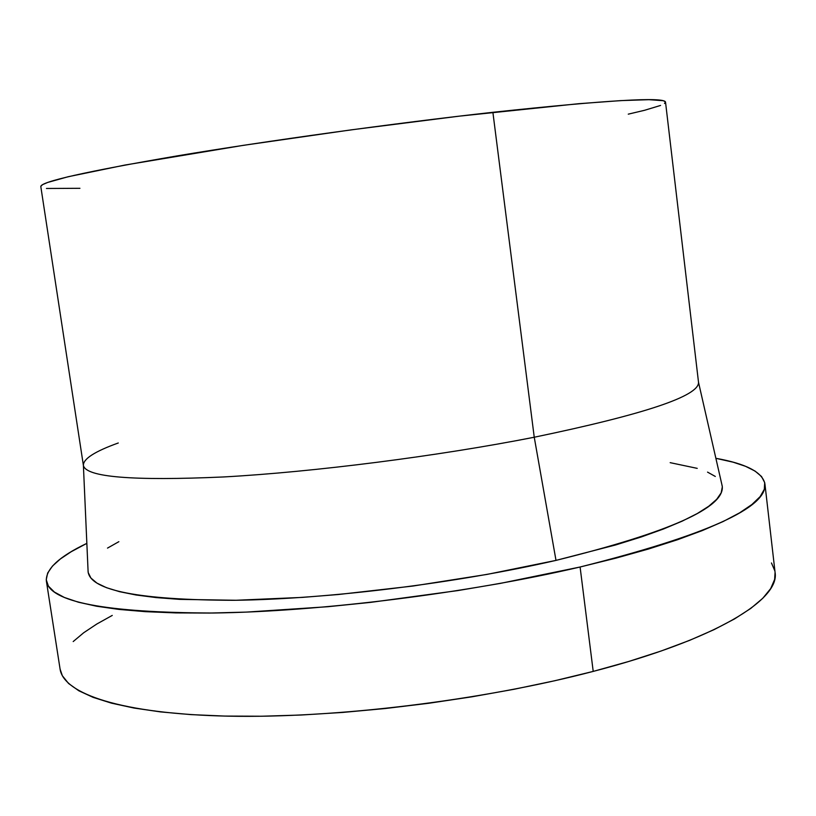 <?xml version="1.0" encoding="UTF-8"?>
<svg xmlns="http://www.w3.org/2000/svg" width="816" height="816" viewBox="0 0 816 816"><rect width="100%" height="100%" fill="white"/><g stroke="black" fill="none" stroke-linecap="round" stroke-linejoin="round"><path stroke-width="1.22" d="M721.874 484.52L722.323 486.826L721.181 492.823L716.703 499.31L708.757 506.236L697.252 513.55L682.135 521.169L663.459 529.003L641.284 536.959L615.805 544.915L556.002 560.388L534.245 437.233C644.742 414.263 699.496 395.923 698.506 382.204L665.519 102.082C664.306 96.716 606.757 100.123 492.884 112.292L534.245 437.233L556.002 560.388C669.355 532.338 724.781 507.613 722.252 486.214L698.516 382.286C699.241 396.005 644.487 414.324 534.245 437.233C438.376 456.113 313.742 471.995 223.819 476.942C132.733 481.032 85.925 477.207 83.395 465.446C83.13 458.929 94.758 451.442 118.279 442.986M775.067 572.363L774.649 579.421L770.692 588.581L762.776 598.291L750.751 608.44L734.533 618.926L714.102 629.626L689.53 640.397L660.991 651.056L628.759 661.46L593.212 671.405C716.672 639.356 779.994 599.352 775.078 572.424L764.908 483.817C767.744 507.603 706.136 535.327 580.094 567.008L593.212 671.405L554.819 680.728L514.172 689.255L471.903 696.813L428.737 703.27L385.397 708.502L342.649 712.439L301.186 715.02L261.701 716.234L224.788 716.081L190.954 714.612L160.609 711.909L134.059 708.053L111.527 703.168L93.095 697.354L78.805 690.764L68.595 683.512L62.353 675.73L60.078 669.038M46.359 580.972C45.676 569.068 59.17 556.543 86.843 543.364L71.196 551.718L60.404 558.94L52.469 566.069L47.665 573.026L46.237 579.737L48.399 586.112L54.386 592.049L64.352 597.455L78.428 602.218L96.676 606.247L119.075 609.43L145.523 611.674L175.817 612.908L209.661 613.061L246.626 612.092L327.828 606.716L370.78 602.351L457.807 590.59L500.381 583.389L580.094 567.008C468.251 593.161 319.76 611.653 213.007 613.02C105.213 612.673 49.664 601.984 46.359 580.972L60.088 669.1C63.495 693.773 121.176 713.878 228.133 716.152C334.795 718.417 482.419 700.475 593.212 671.405L580.094 567.008L615.988 558.124L648.577 548.995L677.453 539.753L702.352 530.563L723.109 521.546L739.633 512.825L751.934 504.492L760.114 496.638L764.306 489.325L764.704 482.603L761.532 476.513L755.055 471.077L745.518 466.303L733.196 462.203L715.887 458.317C746.059 463.672 762.409 472.168 764.908 483.817M771.467 562.979L774.833 570.863M73.195 641.56L83.681 632.757L96.798 624.026L112.261 615.417M670.171 462.662L697.221 468.364M707.543 472.117L715.306 476.452M83.395 465.446L88.118 571.955C90.923 590.59 139.638 600.035 234.274 600.301C327.746 599.107 457.225 583.144 556.002 560.388L487.009 574.413L412.886 586.051L338.334 594.517L302.399 597.394L235.926 600.27L179.653 599.372L156.162 597.587L136.068 594.997L119.483 591.661L106.447 587.673L96.941 583.103L90.902 578.034L88.21 572.557L88.036 570.221M107.508 548.097L118.861 541.681M83.385 465.365C85.68 477.166 132.376 481.032 223.472 476.962C313.426 472.036 438.253 456.144 534.245 437.233L492.884 112.292C394.087 123.277 267.036 140.842 176.939 155.927C85.904 171.544 40.535 181.754 40.81 186.548L83.385 465.365M40.81 186.354L42.585 184.63L47.654 182.458L68.095 176.746L124.868 165.067L243.229 145.36L351.206 129.856L459.418 116.137L578.768 103.693L620.762 100.613L648.965 99.674L663.296 100.715L665.468 101.898L664.51 103.489M660.583 105.437L644.64 110.272L628.259 114.158M79.937 188.302L46.451 188.476"/></g></svg>
